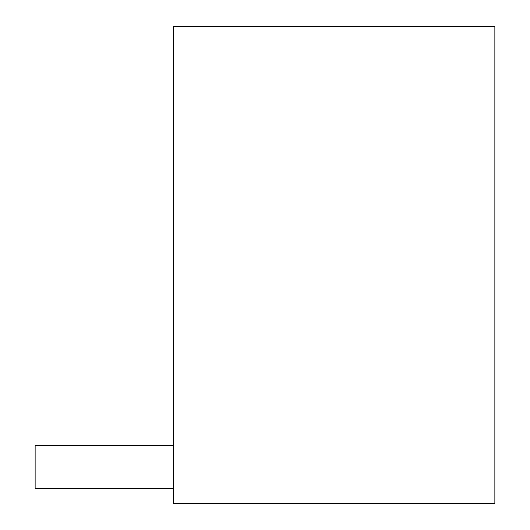 <?xml version="1.0" encoding="UTF-8"?>
<svg xmlns="http://www.w3.org/2000/svg" width="530" height="530" viewBox="0 0 530 530"><rect width="100%" height="100%" fill="white"/><g stroke="black" fill="none" stroke-linecap="round" stroke-linejoin="round"><path stroke-width="0.79" d="M173.27 503.5L173.27 26.5L494.868 26.5L494.868 503.5L173.27 503.5M35.132 445.226L173.27 445.226L35.132 445.226L35.132 488.388L173.27 488.388"/></g></svg>
